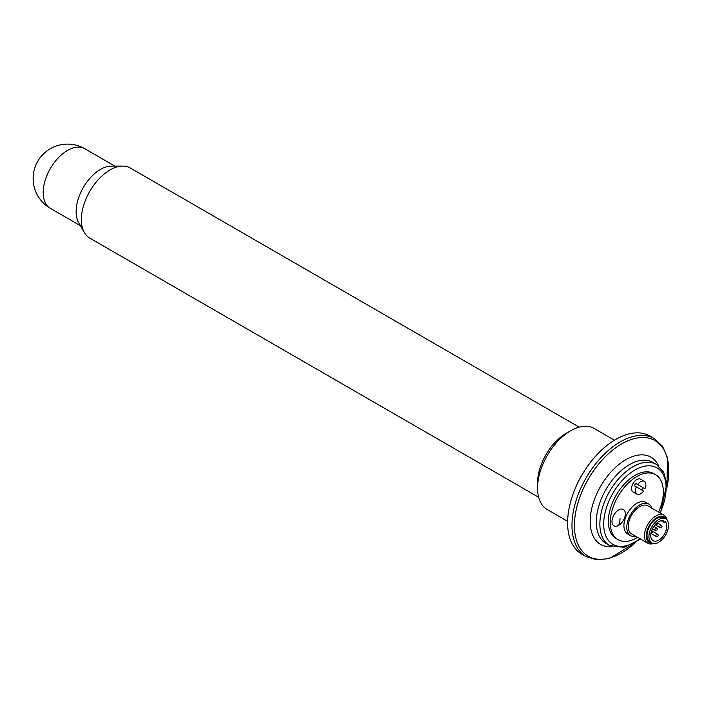 <?xml version="1.0" encoding="UTF-8"?>
<svg xmlns="http://www.w3.org/2000/svg" width="704" height="704" viewBox="0 0 704 704"><rect width="100%" height="100%" fill="white"/><g stroke="black" fill="none" stroke-linecap="round" stroke-linejoin="round"><path stroke-width="1.06" d="M538.657 497.262L89.76 238.102A40.489 23.373 -60 0 1 84.374 232.558A40.489 23.373 -60 0 1 89.76 191.347A40.489 23.373 -60 0 1 122.76 166.074A40.489 23.373 -60 0 1 130.249 167.974L579.146 427.134M567.626 521.321L547.246 509.555A46.834 27.042 -60 0 1 537.548 488.118L537.548 482.935A40.489 23.373 -60 0 1 566.183 433.347L570.662 430.76A46.834 27.042 -60 0 1 594.079 428.437L614.46 440.202M84.374 232.558L78.672 222.622A34.417 19.87 -60 0 1 83.257 187.59A34.417 19.87 -60 0 1 111.302 166.109L122.76 166.074M581.724 554.083A68.156 39.354 -60 0 1 581.724 475.385A68.156 39.354 -60 0 1 649.88 436.031L654.254 438.557A68.156 39.354 -60 0 0 620.18 441.927A68.156 39.354 -60 0 0 575.652 501.987A68.156 39.354 -60 0 0 586.098 556.609L581.724 554.083M537.548 488.118A46.834 27.042 -60 0 1 570.662 430.76M637.578 537.346A37.523 21.666 -60 0 1 618.042 539.669L616.132 538.569A37.523 21.666 -60 0 1 616.132 495.246A37.523 21.666 -60 0 1 653.655 473.581L655.565 474.681A37.523 21.666 -60 0 1 663.335 491.858A37.523 21.666 -60 0 1 658.592 512.081M618.042 539.669A37.523 21.666 -60 0 1 618.042 496.346A37.523 21.666 -60 0 1 655.565 474.681M636.909 494.208A7.427 4.286 -60 0 1 636.293 486.842L643.597 491.058A7.427 4.286 -60 0 1 636.909 494.208L633.09 492.008A7.427 4.286 -60 0 1 633.09 483.437A7.427 4.286 -60 0 1 640.508 479.151L644.327 481.351A7.427 4.286 -60 0 1 644.943 488.726L643.034 487.617A7.427 4.286 -60 0 1 641.687 489.958M635.738 536.29A18.216 10.516 -60 0 1 630.555 535.63L627.695 533.975A18.216 10.516 -60 0 1 627.686 512.934A18.216 10.516 -60 0 1 645.911 502.418L648.771 504.073A18.216 10.516 -60 0 1 651.939 508.235M618.666 525.36A9.451 5.456 -60 0 1 612.885 517.132A9.451 5.456 -60 0 1 624.457 510.453A9.451 5.456 -60 0 1 618.666 525.36A24.561 14.186 60 0 0 620.004 518.417M630.555 535.63A18.216 10.516 -60 0 1 630.555 514.589A18.216 10.516 -60 0 1 648.771 504.073M647.786 543.242L631.567 533.878A16.192 9.354 -60 0 1 631.567 515.178A16.192 9.354 -60 0 1 647.759 505.824L663.986 515.187A16.192 9.354 120 0 0 651.508 519.534A16.192 9.354 120 0 0 644.433 535.832A16.192 9.354 120 0 0 647.786 543.242A16.192 9.354 120 0 0 653.567 543.506M667.102 520.062A16.192 9.354 120 0 0 663.986 515.187M652.67 543.303A14.846 8.571 -60 0 1 646.342 535.832A14.846 8.571 -60 0 1 654.711 519.13A14.846 8.571 -60 0 1 666.477 519.394M651.798 542.907L649.889 541.807A13.904 8.026 -60 0 1 647.011 535.445A13.904 8.026 -60 0 1 653.083 521.453A13.904 8.026 -60 0 1 663.793 517.73L665.702 518.83A13.904 8.026 120 0 0 654.993 522.553A13.904 8.026 120 0 0 648.921 536.545A13.904 8.026 120 0 0 651.798 542.907A13.904 8.026 120 0 0 665.702 534.882A13.904 8.026 120 0 0 665.702 518.83M636.293 486.842L634.383 485.742A7.427 4.286 -60 0 1 635.738 483.402L644.943 488.726M637.639 484.51A7.427 4.286 -60 0 1 644.327 481.351L640.508 479.151M643.034 487.617L635.738 483.402M663.74 522.218A1.346 0.783 -60 0 0 665.051 521.514A11.334 6.547 -60 0 1 664.074 534.723A11.334 6.547 -60 0 1 653.083 540.69A11.334 6.547 -60 0 1 652.758 528.185A11.334 6.547 -60 0 1 663.705 520.731A1.346 0.783 -60 0 0 663.74 522.218L661.065 520.67M50.336 208.322A34.417 19.87 -60 0 1 45.056 180.743A34.417 19.87 -60 0 1 67.54 150.418A34.417 19.87 -60 0 1 84.744 148.711A34.417 34.417 0 0 0 33.123 178.517A34.417 34.417 0 0 0 50.336 208.322L80.45 225.711M634.92 543.004A66.739 38.526 -60 0 1 574.904 533.139A66.739 38.526 -60 0 1 621.614 443.916A66.739 38.526 -60 0 1 668.8 471.161A66.739 38.526 -60 0 1 666.882 487.634M612.084 546.726A50.38 29.093 -60 0 1 590.885 512.917A50.38 29.093 -60 0 1 625.821 459.703A50.38 29.093 -60 0 1 658.689 465.995M629.402 464.666A46.834 27.042 -60 0 1 652.819 462.352L656.401 464.42A46.834 27.042 120 0 0 632.984 466.734A46.834 27.042 120 0 0 602.386 508.006A46.834 27.042 120 0 0 609.567 545.53L605.994 543.47A46.834 27.042 -60 0 1 598.814 505.938A46.834 27.042 -60 0 1 629.402 464.666M639.945 538.718A44.132 25.476 -60 0 1 603.786 526.962A44.132 25.476 -60 0 1 634.894 470.043A44.132 25.476 -60 0 1 662.737 473.73A44.132 25.476 -60 0 1 660.035 512.908M655.89 535.832A1.346 0.783 120 0 0 656.163 536.448A1.346 1.346 0 0 0 658.187 535.278A1.346 1.346 0 0 0 657.518 534.107A1.346 0.783 120 0 0 656.48 534.468A1.346 0.783 120 0 0 655.89 535.832M657.8 534.723A1.346 0.783 120 0 0 657.518 534.107L651.798 530.807M655.081 524.762A1.346 0.783 120 0 0 655.213 524.876A1.346 1.346 0 0 0 656.955 522.887M652.071 531.423A1.346 0.783 120 0 0 651.79 530.807A1.346 0.783 120 0 0 651.622 530.746L651.79 530.807A1.346 1.346 0 0 1 650.936 533.306M654.931 529.769A1.346 0.783 120 0 0 655.213 530.385A1.346 1.346 0 0 0 657.237 529.214A1.346 1.346 0 0 0 656.559 528.053A1.346 0.783 120 0 0 655.521 528.414A1.346 0.783 120 0 0 654.931 529.769M656.841 528.669A1.346 0.783 120 0 0 656.559 528.053L653.796 526.451M659.701 527.014A1.346 0.783 120 0 0 659.982 527.63A1.346 1.346 0 0 0 662.006 526.46A1.346 1.346 0 0 0 661.338 525.29A1.346 0.783 120 0 0 660.29 525.659A1.346 0.783 120 0 0 659.701 527.014M661.61 525.914A1.346 0.783 120 0 0 661.338 525.29L657.043 522.817M114.858 166.1L84.744 148.711M586.098 556.609L596.983 559.9L609.435 558.474L635.413 542.705M666.873 488.206L667.542 457.838L662.552 446.336L654.254 438.557M609.567 545.53L624.29 547.369L640.561 539.07M660.466 513.163L666.785 483.956L663.678 472.208L656.401 464.42M650.918 533.421L656.163 536.448M659.982 527.63L655.213 524.876M652.45 528.792L655.213 530.385"/></g></svg>
